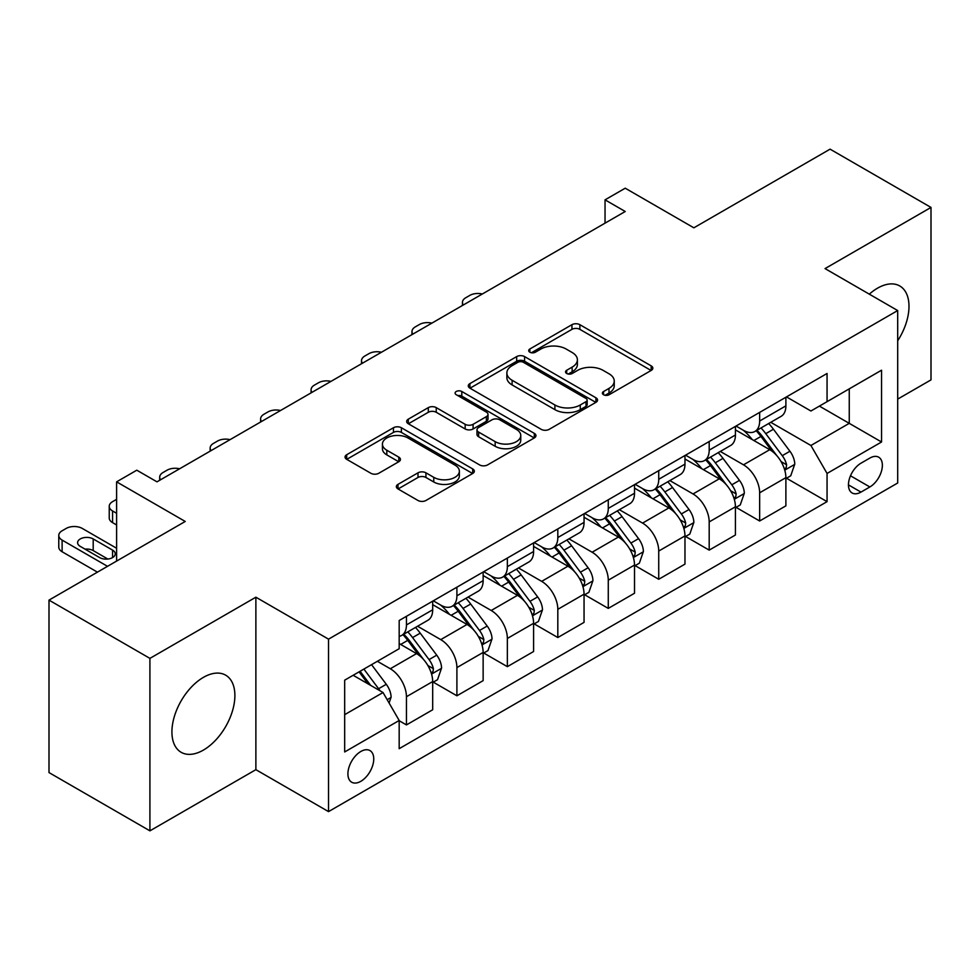 <?xml version="1.0" encoding="UTF-8"?>
<svg xmlns="http://www.w3.org/2000/svg" width="980" height="980" viewBox="0 0 980 980"><rect width="100%" height="100%" fill="white"/><g stroke="black" fill="none" stroke-linecap="round" stroke-linejoin="round"><path stroke-width="1.47" d="M603.545 394.744A3.92 2.266 0 0 0 609.095 394.744L651.186 370.44A5.598 3.234 0 0 0 652.827 368.162A5.598 3.234 0 0 0 651.186 365.871L579.866 324.686A5.598 3.234 0 0 0 571.94 324.686L529.849 349.002A3.92 2.266 0 0 0 528.698 350.595A3.92 2.266 0 0 0 529.849 352.2A3.92 2.266 0 0 0 535.386 352.2L540.838 349.052A17.934 10.351 0 0 1 566.195 349.052L572.136 352.482A17.934 10.351 0 0 1 577.392 359.807A17.934 10.351 0 0 1 572.136 367.12L566.697 370.269A3.92 2.266 0 0 0 565.546 371.873A3.92 2.266 0 0 0 566.697 373.478A3.92 2.266 0 0 0 572.246 373.478L577.686 370.33A17.934 10.351 0 0 1 603.043 370.33L608.984 373.76A17.934 10.351 0 0 1 614.24 381.085A17.934 10.351 0 0 1 608.984 388.399L603.545 391.547A3.92 2.266 0 0 0 602.394 393.151A3.92 2.266 0 0 0 603.545 394.744L603.545 391.547M203.399 750.092A44.529 25.713 120 0 0 232.493 710.843A44.529 25.713 120 0 0 225.67 675.171A44.529 25.713 120 0 0 203.399 677.376A44.529 25.713 120 0 0 174.318 716.613A44.529 25.713 120 0 0 181.141 752.297A44.529 25.713 120 0 0 203.399 750.092M897.692 340.783A44.529 25.713 120 0 0 899.775 285.976A44.529 25.713 120 0 0 877.517 288.181A44.529 25.713 120 0 0 869.321 294.159M360.824 781.317A18.265 10.547 120 0 0 372.768 765.221A18.265 10.547 120 0 0 369.962 750.582A18.265 10.547 120 0 0 360.824 751.489A18.265 10.547 120 0 0 348.892 767.585A18.265 10.547 120 0 0 351.698 782.224A18.265 10.547 120 0 0 360.824 781.317M398.002 484.365A5.598 3.234 0 0 0 396.361 486.656A5.598 3.234 0 0 0 398.002 488.934L418.007 500.486A5.598 3.234 0 0 0 425.933 500.486L472.691 473.499A5.598 3.234 0 0 0 474.332 471.209A5.598 3.234 0 0 0 472.691 468.918L401.371 427.746A5.598 3.234 0 0 0 393.446 427.746L346.687 454.745A5.598 3.234 0 0 0 345.046 457.023A5.598 3.234 0 0 0 346.687 459.314L370.857 473.267A5.598 3.234 0 0 0 378.782 473.267L398.799 461.715A5.598 3.234 0 0 0 400.44 459.424A5.598 3.234 0 0 0 398.799 457.146L386.806 450.224A14.994 8.649 0 0 1 382.421 444.099A14.994 8.649 0 0 1 391.669 436.112A14.994 8.649 0 0 1 408.011 437.987L454.965 465.096A14.994 8.649 0 0 1 459.351 471.209A14.994 8.649 0 0 1 450.102 479.208A14.994 8.649 0 0 1 433.76 477.334L425.933 472.813A5.598 3.234 0 0 0 418.007 472.813L398.002 484.365L398.002 488.934M897.692 399.105L931 379.885L931 207.429L830.085 149.156L693.852 227.813L625.228 188.197L605.04 199.846L625.228 211.496L156.984 481.841L136.796 470.192L116.608 481.841L116.608 561.075M149.916 658.376L149.916 830.844L255.878 769.668L255.878 597.2L149.916 658.376L49 600.115L185.232 521.458L116.608 481.841M255.878 597.2L328.533 639.156L897.692 310.55L897.692 483.005L328.533 811.611L328.533 639.156M931 207.429L825.038 268.594L897.692 310.55M541.242 429.35A5.598 3.234 0 0 0 549.155 429.35L595.913 402.351A5.598 3.234 0 0 0 597.555 400.073A5.598 3.234 0 0 0 595.913 397.782L524.594 356.598A5.598 3.234 0 0 0 516.668 356.598L469.922 383.596A5.598 3.234 0 0 0 468.281 385.887A5.598 3.234 0 0 0 469.922 388.166L541.242 429.35M457.819 395.602A3.92 2.266 0 0 1 461.801 396.153L461.801 391.486L534.308 433.356A5.598 3.234 0 0 1 535.95 435.635A5.598 3.234 0 0 1 534.308 437.925L487.55 464.924A5.598 3.234 0 0 1 479.624 464.924L408.305 423.74L408.305 419.171A5.598 3.234 0 0 0 406.663 421.461A5.598 3.234 0 0 0 408.305 423.74M408.305 419.171L428.309 407.619A5.598 3.234 0 0 1 436.235 407.619L465.157 424.316A5.598 3.234 0 0 0 473.083 424.316L486.362 416.647A5.598 3.234 0 0 0 488.003 414.369A5.598 3.234 0 0 0 486.362 412.078L456.251 394.695A3.92 2.266 0 0 1 455.1 393.09A3.92 2.266 0 0 1 457.525 390.996A3.92 2.266 0 0 1 461.801 391.486M149.916 830.844L49 772.571L49 600.115M869.848 458.077L860.967 463.197A17.701 10.216 120 0 0 849.403 478.791A17.701 10.216 120 0 0 852.122 492.977A17.701 10.216 120 0 0 860.967 492.095L869.848 486.974A17.701 10.216 120 0 0 881.412 471.38A17.701 10.216 120 0 0 878.692 457.195A17.701 10.216 120 0 0 869.848 458.077M786.487 396.9L810.913 411L827.059 401.678L827.059 373.478L399.179 620.512L399.179 648.711L344.678 680.169L344.678 751.954L399.179 720.484L399.179 748.683L827.059 501.65L827.059 473.45L810.913 445.484L770.77 422.319M827.059 401.678L881.547 370.207L881.547 441.992L827.059 473.45M255.878 769.668L328.533 811.611M605.04 199.846L605.04 223.158M819.39 406.1L849.256 423.348L849.256 388.852L881.547 370.207M810.913 445.484L849.256 423.348L881.547 441.992M344.678 714.665L383.033 692.517L353.155 675.281M399.179 720.717L406.443 724.918L406.443 696.719A22.834 13.181 -120 0 0 390.297 668.752L377.374 661.292M406.443 724.918L432.682 709.765L432.682 681.566A22.834 13.181 -120 0 0 416.537 653.599L399.179 643.578M433.283 682.154L456.901 695.788L456.901 667.588A22.834 13.181 -120 0 0 440.755 639.622L417.566 626.232M456.901 695.788L483.14 680.635L483.14 652.435A22.834 13.181 -120 0 0 466.995 624.468L432.682 604.66M483.74 653.023L507.358 666.657L507.358 638.458A22.834 13.181 -120 0 0 491.213 610.491L468.024 597.102M507.358 666.657L533.598 651.504L533.598 623.305A22.834 13.181 -120 0 0 517.452 595.338L483.14 575.529M534.198 623.893L557.816 637.527L557.816 609.327A22.834 13.181 -120 0 0 541.671 581.361L518.481 567.971M557.816 637.527L584.056 622.374L584.056 594.174A22.834 13.181 -120 0 0 567.91 566.207L533.598 546.399M584.656 594.762L608.274 608.396L608.274 580.197A22.834 13.181 -120 0 0 592.128 552.23L568.939 538.841M608.274 608.396L634.513 593.243L634.513 565.043A22.834 13.181 -120 0 0 618.368 537.077L584.056 517.269M635.114 565.632L658.732 579.266L658.732 551.054A22.834 13.181 -120 0 0 642.586 523.1L619.397 509.71M658.732 579.266L684.971 564.113L684.971 535.913A22.834 13.181 -120 0 0 668.826 507.946L634.513 488.138M685.571 536.489L709.189 550.123L709.189 521.923A22.834 13.181 -120 0 0 693.044 493.957L669.855 480.58M709.189 550.123L735.429 534.982L735.429 506.783A22.834 13.181 -120 0 0 719.283 478.816L684.971 459.007M736.029 507.358L759.647 520.993L759.647 492.793A22.834 13.181 -120 0 0 743.502 464.826L720.312 451.449M759.647 520.993L785.887 505.852L785.887 477.652A22.834 13.181 -120 0 0 769.741 449.685L735.429 429.877M736.029 426.031L743.502 430.343A22.834 13.181 -120 0 0 754.918 431.47A22.834 13.181 -120 0 0 759.647 421.02L759.647 412.396M685.571 455.161L693.044 459.473A22.834 13.181 -120 0 0 704.461 460.6A22.834 13.181 -120 0 0 709.189 450.151L709.189 441.527M635.114 484.291L642.586 488.604A22.834 13.181 -120 0 0 654.003 489.731A22.834 13.181 -120 0 0 658.732 479.281L658.732 470.657M584.656 513.422L592.128 517.734A22.834 13.181 -120 0 0 603.545 518.861A22.834 13.181 -120 0 0 608.274 508.412L608.274 499.788M534.198 542.553L541.671 546.865A22.834 13.181 -120 0 0 553.088 547.991A22.834 13.181 -120 0 0 557.816 537.542L557.816 528.918M483.74 571.683L491.213 575.995A22.834 13.181 -120 0 0 502.63 577.122A22.834 13.181 -120 0 0 507.358 566.673L507.358 558.049M433.283 600.813L440.755 605.126A22.834 13.181 -120 0 0 452.172 606.253A22.834 13.181 -120 0 0 456.901 595.803L456.901 587.179M786.487 478.228L827.059 501.65M754.918 431.47L781.158 416.316A22.834 13.181 -120 0 0 785.887 405.867L785.887 397.243M704.461 460.6L730.7 445.447A22.834 13.181 -120 0 0 735.429 434.998L735.429 426.374M654.003 489.731L680.242 474.59A22.834 13.181 -120 0 0 684.971 464.128L684.971 455.504M603.545 518.861L629.785 503.72A22.834 13.181 -120 0 0 634.513 493.259L634.513 484.635M553.088 547.991L579.327 532.851A22.834 13.181 -120 0 0 584.056 522.389L584.056 513.765M502.63 577.122L528.869 561.981A22.834 13.181 -120 0 0 533.598 551.52L533.598 542.908M452.172 606.253L478.412 591.112A22.834 13.181 -120 0 0 483.14 580.662L483.14 572.038M399.179 636.314A22.834 13.181 -120 0 0 401.714 635.395L427.954 620.242A22.834 13.181 -120 0 0 432.682 609.793L432.682 601.169M401.714 635.395A22.834 13.181 -120 0 0 406.443 624.934L406.443 616.31M383.033 692.517L399.179 720.484M605.113 395.308L608.984 393.066A17.934 10.351 0 0 0 614.24 385.74L614.24 381.085M577.392 359.807L577.392 364.462A17.934 10.351 0 0 1 572.136 371.788L568.265 374.029M651.112 370.489L579.866 329.354A5.598 3.234 0 0 0 571.94 329.354L531.417 352.751M595.84 402.4L524.594 361.265A5.598 3.234 0 0 0 516.668 361.265L469.996 388.215M586.016 401.665A3.92 2.266 0 0 0 587.155 400.073A3.92 2.266 0 0 0 586.016 398.468L523.406 362.318A3.92 2.266 0 0 0 517.857 362.318L512.111 365.638A17.934 10.351 0 0 0 506.868 372.964A17.934 10.351 0 0 0 512.111 380.277L554.901 404.985A17.934 10.351 0 0 0 580.27 404.985L586.016 401.665L586.016 406.333A3.92 2.266 0 0 0 587.155 404.728L587.155 400.073M506.868 372.964L506.868 377.619A17.934 10.351 0 0 0 512.111 384.944L512.111 380.277M586.016 406.333L580.27 409.652A17.934 10.351 0 0 1 554.901 409.652L512.111 384.944M408.378 423.789L428.309 412.274L428.309 407.619M488.003 414.369L488.003 419.024A5.598 3.234 0 0 1 486.362 421.314L473.083 428.971A5.598 3.234 0 0 1 465.157 428.971L436.235 412.274A5.598 3.234 0 0 0 428.309 412.274M461.801 396.153L534.223 437.974M495.182 441.649A14.994 8.649 0 0 0 511.511 443.524A14.994 8.649 0 0 0 520.76 435.524A14.994 8.649 0 0 0 516.374 429.399L499.837 419.857A5.598 3.234 0 0 0 491.911 419.857L478.632 427.513A5.598 3.234 0 0 0 476.991 429.804A5.598 3.234 0 0 0 478.632 432.094L495.182 441.649L495.182 446.304A14.994 8.649 0 0 0 511.511 448.179A14.994 8.649 0 0 0 520.76 440.179L520.76 435.524M476.991 429.804L476.991 434.471A5.598 3.234 0 0 0 478.632 436.749L478.632 432.094M495.182 446.304L478.632 436.749M459.351 471.209L459.351 475.876A14.994 8.649 0 0 1 450.102 483.863A14.994 8.649 0 0 1 433.76 481.988L425.933 477.468A5.598 3.234 0 0 0 418.007 477.468L398.076 488.983M382.421 444.099L382.421 448.767A14.994 8.649 0 0 0 386.806 454.879L386.806 450.224M398.725 461.764L386.806 454.879M472.617 473.536L401.371 432.413A5.598 3.234 0 0 0 393.446 432.413L346.761 459.363M785.887 478.583L790.725 475.79L794.768 464.128A15.129 8.734 -120 0 0 789.929 451.253L773.441 429.228A43.671 25.21 -120 0 0 768.675 423.519M752.273 439.604A43.671 25.21 -120 0 0 743.33 430.245M784.502 469.31L786.266 467.411L786.597 464.777A15.129 8.734 -120 0 0 782.261 455.676L765.772 433.662A43.671 25.21 -120 0 0 761.007 427.954M756.94 430.293A36.248 20.923 60 0 1 762.893 437.068L776.846 455.7M756.168 430.747A43.671 25.21 60 0 1 760.933 436.455L771.897 451.094M482.344 294A11.417 6.591 -0 0 0 469.812 295.397L465.782 297.736A11.417 6.591 -0 0 0 462.438 302.391A11.417 6.591 -0 0 0 463.344 304.964M735.429 507.714L740.268 504.921L744.31 493.259A15.129 8.734 -120 0 0 739.471 480.384L722.983 458.358A43.671 25.21 -120 0 0 718.217 452.662M701.815 468.734A43.671 25.21 -120 0 0 692.872 459.375M734.045 498.452L735.808 496.541L736.139 493.908A15.129 8.734 -120 0 0 731.803 484.806L715.314 462.793A43.671 25.21 -120 0 0 710.549 457.084M706.482 459.436A36.248 20.923 60 0 1 712.436 466.198L726.388 484.831M705.71 459.877A43.671 25.21 60 0 1 710.476 465.586L721.439 480.225M431.886 323.13A11.417 6.591 -0 0 0 419.354 324.539L415.324 326.867A11.417 6.591 -0 0 0 411.98 331.522A11.417 6.591 -0 0 0 412.886 334.094M684.971 536.844L689.81 534.051L693.852 522.389A15.129 8.734 -120 0 0 689.026 509.514L672.525 487.501A43.671 25.21 -120 0 0 667.76 481.793M651.357 497.865A43.671 25.21 -120 0 0 642.414 488.505M683.587 527.583L685.351 525.684L685.682 523.038A15.129 8.734 -120 0 0 681.345 513.937L664.857 491.923A43.671 25.21 -120 0 0 660.091 486.215M656.024 488.567A36.248 20.923 60 0 1 661.978 495.329L675.931 513.961M655.253 489.008A43.671 25.21 60 0 1 660.018 494.716L670.982 509.355M381.428 352.261A11.417 6.591 -0 0 0 368.897 353.67L364.866 355.997A11.417 6.591 -0 0 0 361.522 360.652A11.417 6.591 -0 0 0 362.429 363.225M634.513 565.975L639.352 563.182L643.395 551.52A15.129 8.734 -120 0 0 638.568 538.645L622.067 516.632A43.671 25.21 -120 0 0 617.302 510.923M600.899 526.995A43.671 25.21 -120 0 0 591.957 517.636M633.129 556.714L634.893 554.815L635.224 552.169A15.129 8.734 -120 0 0 630.887 543.067L614.399 521.054A43.671 25.21 -120 0 0 609.634 515.345M605.567 517.697A36.248 20.923 60 0 1 611.52 524.459L625.473 543.091M604.795 518.138A43.671 25.21 60 0 1 609.56 523.847L620.524 538.486M330.971 381.392A11.417 6.591 -0 0 0 318.439 382.8L314.409 385.128A11.417 6.591 -0 0 0 311.064 389.783A11.417 6.591 -0 0 0 311.971 392.355M584.056 595.105L588.894 592.312L592.937 580.662A15.129 8.734 -120 0 0 588.11 567.775L571.61 545.762A43.671 25.21 -120 0 0 566.844 540.054M550.442 556.126A43.671 25.21 -120 0 0 541.499 546.767M582.671 585.844L584.435 583.945L584.766 581.299A15.129 8.734 -120 0 0 580.43 572.198L563.941 550.184A43.671 25.21 -120 0 0 559.176 544.476M555.109 546.828A36.248 20.923 60 0 1 561.062 553.59L575.015 572.222M554.337 547.281A43.671 25.21 60 0 1 559.102 552.977L570.066 567.616M280.513 410.522A11.417 6.591 -0 0 0 267.981 411.931L263.951 414.258A11.417 6.591 -0 0 0 260.607 418.926A11.417 6.591 -0 0 0 261.513 421.486M533.598 624.236L538.437 621.443L542.479 609.793A15.129 8.734 -120 0 0 537.653 596.906L521.152 574.893A43.671 25.21 -120 0 0 516.387 569.184M499.984 585.256A43.671 25.21 -120 0 0 491.041 575.897M532.214 614.975L533.977 613.076L534.308 610.43A15.129 8.734 -120 0 0 529.972 601.34L513.483 579.315A43.671 25.21 -120 0 0 508.718 573.606M504.651 575.958A36.248 20.923 60 0 1 510.605 582.72L524.557 601.352M503.879 576.412A43.671 25.21 60 0 1 508.645 582.12L519.608 596.747M230.055 439.653A11.417 6.591 -0 0 0 217.523 441.061L213.493 443.389A11.417 6.591 -0 0 0 210.149 448.056A11.417 6.591 -0 0 0 211.055 450.629M483.14 653.366L487.979 650.573L492.021 638.923A15.129 8.734 -120 0 0 487.195 626.036L470.694 604.023A43.671 25.21 -120 0 0 465.929 598.315M449.526 614.387A43.671 25.21 -120 0 0 440.584 605.028M481.756 644.105L483.52 642.206L483.851 639.56A15.129 8.734 -120 0 0 479.514 630.471L463.026 608.445A43.671 25.21 -120 0 0 458.26 602.737M454.193 605.089A36.248 20.923 60 0 1 460.147 611.851L474.1 630.483M453.422 605.542A43.671 25.21 60 0 1 458.187 611.251L469.151 625.877M179.597 468.783A11.417 6.591 -0 0 0 167.066 470.192L163.035 472.519A11.417 6.591 -0 0 0 159.691 477.187A11.417 6.591 -0 0 0 160.597 479.759M432.682 682.497L437.521 679.704L441.564 668.054A15.129 8.734 -120 0 0 436.737 655.167L420.236 633.154A43.671 25.21 -120 0 0 415.471 627.445M116.608 513.312L112.578 510.972L112.578 522.634A11.417 6.591 180 0 1 109.233 517.967L109.233 506.317A11.417 6.591 -0 0 0 112.578 510.972M116.608 524.962L112.578 522.634M431.298 673.236L433.062 671.337L433.393 668.691A15.129 8.734 -120 0 0 429.056 659.601L412.568 637.576A43.671 25.21 -120 0 0 407.803 631.88M403.736 634.219A36.248 20.923 60 0 1 409.689 640.981L423.642 659.614M402.964 634.673A43.671 25.21 60 0 1 407.729 640.381L418.693 655.02M116.608 499.322L112.578 501.65A11.417 6.591 -0 0 0 109.233 506.317M389.085 703.015L391.106 697.184A15.129 8.734 -120 0 0 386.279 684.297L371.555 664.648M107.531 566.33L62.12 540.102A11.417 6.591 -0 0 1 58.776 535.448A11.417 6.591 -0 0 1 62.12 530.78L66.15 528.453A11.417 6.591 -0 0 1 82.308 528.453L116.608 548.261M97.437 572.149L62.12 551.765A11.417 6.591 180 0 1 58.776 547.097L58.776 535.448M107.825 559.041L93.198 550.589A9.139 5.268 0 0 0 85.04 549.143M379.983 690.765A15.129 8.734 -120 0 0 378.599 688.732L363.886 669.083M360.101 671.276L370.673 685.388M359.048 671.876L368.015 683.856M80.287 546.399L99.654 557.583A9.139 5.268 -0 0 0 109.613 558.735A9.139 5.268 -0 0 0 115.248 553.859A9.139 5.268 -0 0 0 112.578 550.123L93.198 538.939A9.139 5.268 -0 0 0 83.251 537.799A9.139 5.268 -0 0 0 77.604 542.675A9.139 5.268 -0 0 0 80.287 546.399M390.297 668.752L416.537 653.599M440.755 639.622L466.995 624.468M491.213 610.491L517.452 595.338M541.671 581.361L567.91 566.207M592.128 552.23L618.368 537.077M642.586 523.1L668.826 507.946M693.044 493.957L719.283 478.816M743.502 464.826L769.741 449.685M759.647 421.02L785.887 405.867M759.647 492.793L785.887 477.652M709.189 521.923L735.429 506.783M709.189 450.151L735.429 434.998M658.732 551.054L684.971 535.913M658.732 479.281L684.971 464.128M608.274 580.197L634.513 565.043M608.274 508.412L634.513 493.259M557.816 609.327L584.056 594.174M557.816 537.542L584.056 522.389M507.358 638.458L533.598 623.305M507.358 566.673L533.598 551.52M456.901 667.588L483.14 652.435M456.901 595.803L483.14 580.662M406.443 696.719L432.682 681.566M406.443 624.934L432.682 609.793M850.493 475.79L869.848 486.974M848.447 484.88L860.967 492.095M608.984 393.066L608.984 388.399M566.697 373.478L566.697 370.269M572.136 371.788L572.136 367.12M529.849 352.2L529.849 349.002M571.94 329.354L571.94 324.686M579.866 329.354L579.866 324.686M651.186 370.44L651.186 365.871M469.922 388.166L469.922 383.596M516.668 361.265L516.668 356.598M524.594 361.265L524.594 356.598M595.913 402.351L595.913 397.782M554.901 409.652L554.901 404.985M580.27 409.652L580.27 404.985M436.235 412.274L436.235 407.619M465.157 428.971L465.157 424.316M473.083 428.971L473.083 424.316M486.362 421.314L486.362 416.647M534.308 437.925L534.308 433.356M418.007 477.468L418.007 472.813M425.933 477.468L425.933 472.813M433.76 481.988L433.76 477.334M398.799 461.715L398.799 457.146M346.687 459.314L346.687 454.745M393.446 432.413L393.446 427.746M401.371 432.413L401.371 427.746M472.691 473.499L472.691 468.918M784.76 470.143L794.658 464.422M765.772 433.662L773.441 429.228M753.877 440.522L760.933 436.455M782.261 455.676L789.929 451.253M781.072 461.58L786.597 464.777M734.302 499.273L744.2 493.553M715.314 462.793L722.983 458.358M703.42 469.653L710.476 465.586M731.803 484.806L739.471 480.384M730.615 490.711L736.139 493.908M683.844 528.404L693.742 522.683M664.857 491.923L672.525 487.501M652.962 498.796L660.018 494.716M681.345 513.937L689.026 509.514M680.157 519.841L685.682 523.038M633.386 557.534L643.297 551.813M614.399 521.054L622.067 516.632M602.504 527.926L609.56 523.847M630.887 543.067L638.568 538.645M629.699 548.984L635.224 552.169M582.929 586.665L592.839 580.944M563.941 550.184L571.61 545.762M552.046 557.057L559.102 552.977M580.43 572.198L588.11 567.775M579.241 578.114L584.766 581.299M532.471 615.808L542.381 610.075M513.483 579.315L521.152 574.893M501.589 586.187L508.645 582.12M529.972 601.34L537.653 596.906M528.784 607.245L534.308 610.43M482.013 644.938L491.923 639.217M463.026 608.445L470.694 604.023M451.131 615.318L458.187 611.251M479.514 630.471L487.195 626.036M478.326 636.375L483.851 639.56M431.555 674.069L441.466 668.348M412.568 637.576L420.236 633.154M400.673 644.448L407.729 640.381M429.056 659.601L436.737 655.167M427.868 665.506L433.393 668.691M62.12 540.102L62.12 551.765M387.174 699.683L391.008 697.478M378.599 688.732L386.279 684.297M93.198 550.589L93.198 538.939M112.578 557.583L112.578 550.123M462.438 302.391L462.438 305.49M411.98 331.522L411.98 334.621M361.522 360.652L361.522 363.752M311.064 389.783L311.064 392.882M260.607 418.926L260.607 422.013M210.149 448.056L210.149 451.143M159.691 477.187L159.691 480.274"/></g></svg>
